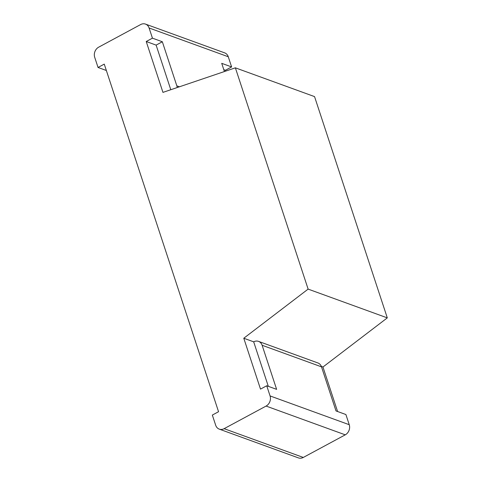 <?xml version="1.0" encoding="UTF-8"?>
<svg xmlns="http://www.w3.org/2000/svg" width="482" height="482" viewBox="0 0 482 482"><rect width="100%" height="100%" fill="white"/><g stroke="black" fill="none" stroke-linecap="round" stroke-linejoin="round"><path stroke-width="0.72" d="M321.355 366.434L322.958 367.013L387.299 317.879L314.547 96.605L235.373 67.829L162.952 92.381L146.227 41.512L156.12 45.109L170.791 89.724M224.124 428.673A7.7 6.447 110 0 1 219.262 429.125L298.436 457.9A7.7 6.447 110 0 0 303.298 457.448L224.124 428.673L266.088 406.067A7.7 6.447 -70 0 0 270.071 395.933L266.727 385.763L260.509 389.113L243.784 338.243L253.683 341.84L268.311 386.335M243.784 338.243L308.125 289.11L387.299 317.879M337.587 411.514L322.958 367.013M225.672 71.119L225.395 70.282L231.613 66.932L228.269 56.762L149.095 27.986A7.7 6.447 110 0 0 145.51 24.1A7.7 6.447 110 0 0 140.648 24.552L98.69 47.164A7.7 6.447 -70 0 0 94.701 57.292L98.045 67.468L106.359 70.486M308.125 289.11L235.373 67.829M266.727 385.763L276.626 389.36L262.13 345.275A7.7 6.447 -70 0 0 258.545 341.383A7.7 6.447 -70 0 0 253.683 341.84M303.298 457.448L345.257 434.836A7.7 6.447 -70 0 0 349.245 424.708L345.901 414.532L336.002 410.935L321.506 366.85A7.7 6.447 -70 0 0 317.921 362.964L258.545 341.383M219.262 429.125A7.7 6.447 110 0 1 215.677 425.238L212.333 415.068L218.551 411.718L104.263 64.118L98.045 67.468M145.51 24.1L224.684 52.875A7.7 6.447 110 0 1 228.269 56.762M223.811 69.709L225.395 70.282M177.183 87.555A7.7 6.447 -70 0 0 176.834 85.844L162.338 41.759L152.445 38.162L149.095 27.986M231.613 66.932L221.72 63.335L224.413 71.547M162.338 41.759L156.12 45.109M152.445 38.162L146.227 41.512M321.506 366.85L262.13 345.275M179.437 86.79L176.834 85.844M349.245 424.708L270.071 395.933M345.257 434.836L266.088 406.067"/></g></svg>
